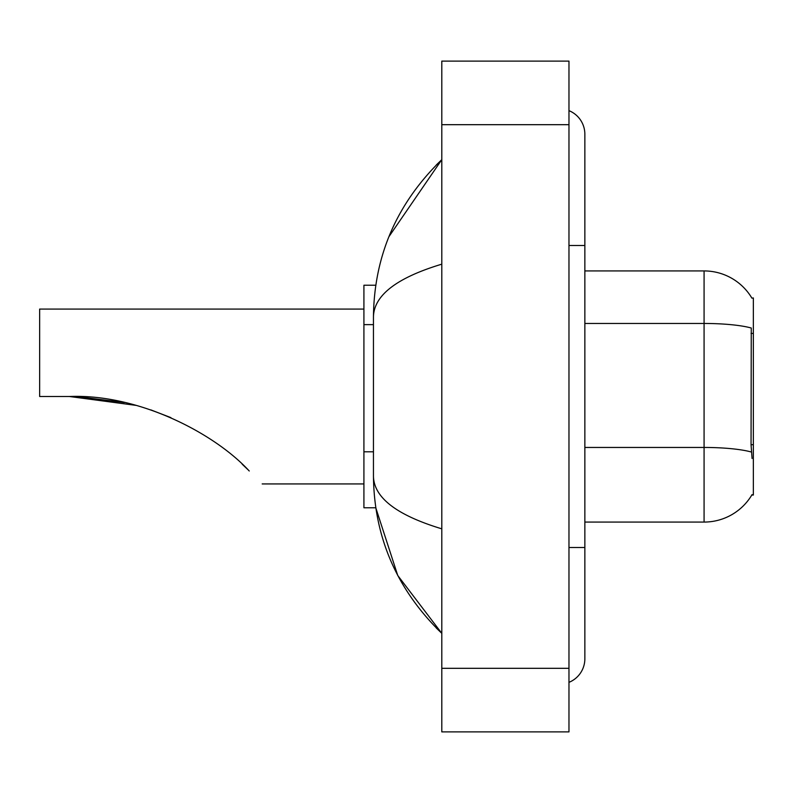 <?xml version="1.0" encoding="UTF-8"?>
<svg xmlns="http://www.w3.org/2000/svg" width="793" height="793" viewBox="0 0 793 793"><rect width="100%" height="100%" fill="white"/><g stroke="black" fill="none" stroke-linecap="round" stroke-linejoin="round"><path stroke-width="1.19" d="M584.857 522.072L704.075 522.072A55.629 55.629 0 0 0 752.071 494.574L751.784 495.05L753.35 495.05L753.35 297.95L751.903 298.148A55.629 55.629 0 0 0 704.075 270.928A55.629 55.629 0 0 1 751.784 297.95A55.629 55.629 0 0 0 704.075 270.928L584.857 270.928M375.773 285.232L363.918 285.232L363.918 507.768L375.773 507.768L397.759 575.5L441.8 633.339C396.916 589.764 374.127 537.416 373.453 476.296C373.959 497.697 396.748 515.202 441.8 528.832M568.968 547.507L584.857 547.507L584.857 134.225A25.435 25.435 0 0 0 568.968 110.653A25.435 25.435 0 0 1 584.857 134.225A25.435 25.435 0 0 0 568.968 110.653M568.968 682.347A25.435 25.435 0 0 0 584.857 658.775A25.435 25.435 0 0 1 568.968 682.347A25.435 25.435 0 0 0 584.857 658.775A25.435 25.435 0 0 1 568.968 682.347M441.8 264.168C396.847 277.719 374.058 295.234 373.453 316.704L373.453 476.296M441.8 731.889L568.968 731.889L568.968 61.111L441.8 61.111L441.8 731.889M373.453 316.704C374.127 255.574 396.916 203.226 441.8 159.661L388.927 236.681M752.071 458.493L751.05 444.685L751.268 328.015A55.629 9.665 180 0 0 704.075 323.465L704.075 270.928A55.629 55.629 0 0 1 751.903 298.148M70.498 396.5L121.706 401.932M150.799 409.872L170.901 417.624M124.362 402.507L77.347 396.629M135.999 405.372L69.417 396.5C137.328 393.715 213.555 432.324 249.25 470.992C266.299 488.042 266.299 488.042 249.25 470.992M363.918 309.072L39.65 309.072L39.65 396.5L69.417 396.5M242.162 464.163L247.872 469.615M753.35 333.417L751.05 333.417M753.35 444.685L751.05 444.685M373.453 324.634L363.918 324.634M373.453 451.802L363.918 451.802M568.968 245.493L584.857 245.493M441.8 668.311L568.968 668.311M441.8 124.689L568.968 124.689M704.075 522.072L704.075 323.465L584.857 323.465M751.447 452.05A55.629 9.665 180 0 0 704.075 447.45L584.857 447.45M584.857 547.507L584.857 658.775M441.8 159.661L436.269 165.003M441.8 633.339L436.269 627.997M262.186 483.928L363.918 483.928"/></g></svg>
